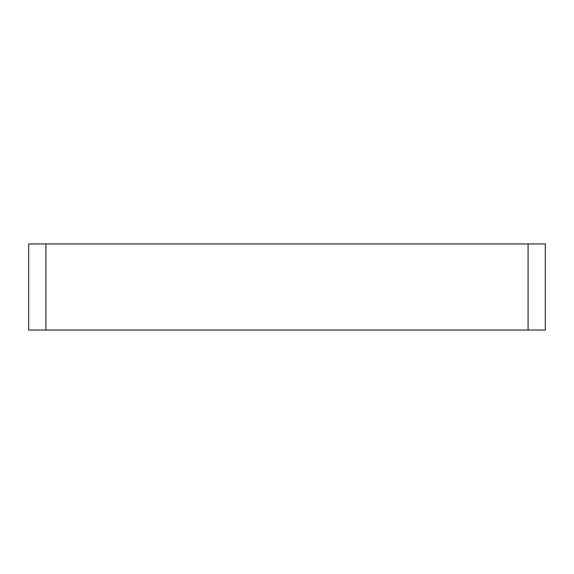 <?xml version="1.0" encoding="UTF-8"?>
<svg xmlns="http://www.w3.org/2000/svg" width="574" height="574" viewBox="0 0 574 574"><rect width="100%" height="100%" fill="white"/><g stroke="black" fill="none" stroke-linecap="round" stroke-linejoin="round"><path stroke-width="0.86" d="M528.08 330.05L545.3 330.05L545.3 243.95L528.08 243.95L528.08 330.05L45.92 330.05L45.92 243.95L28.7 243.95L28.7 330.05L45.92 330.05M528.08 243.95L45.92 243.95"/></g></svg>
